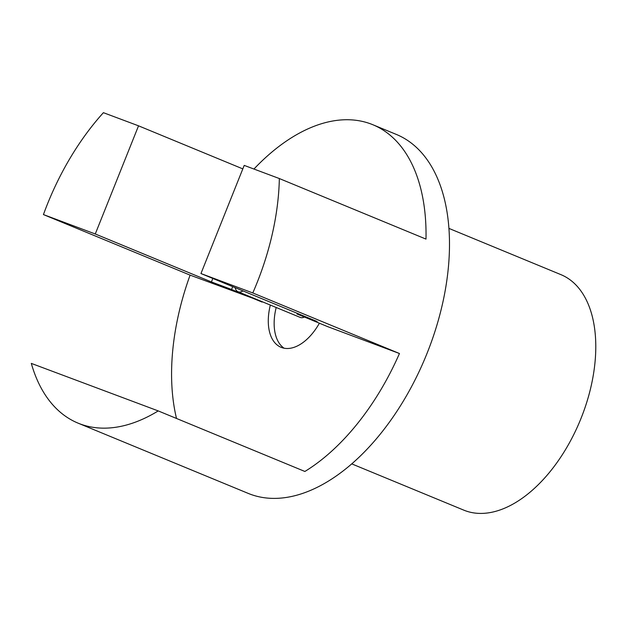 <?xml version="1.0" encoding="UTF-8"?>
<svg xmlns="http://www.w3.org/2000/svg" width="626" height="626" viewBox="0 0 626 626"><rect width="100%" height="100%" fill="white"/><g stroke="black" fill="none" stroke-linecap="round" stroke-linejoin="round"><path stroke-width="0.94" d="M270.33 305.065A46.598 26.855 -67.6 0 0 281.027 347.297A46.598 26.855 -67.6 0 0 281.504 347.485A46.598 26.855 -67.6 0 0 319.385 323.219M176.516 418.465A194.162 111.905 112.4 0 1 190.093 275.127L262.208 301.716M253.945 169.036A194.162 111.905 112.4 0 1 372.908 124.754A194.162 111.905 112.4 0 1 426.001 239.101L279.345 178.543A194.162 111.905 -67.6 0 1 252.794 292.952L200.954 273.546L317.108 321.506L296.982 313.97L327.484 326.561L399.451 353.51A194.162 111.905 112.4 0 1 304.885 471.464L158.221 410.914L31.3 363.393A194.162 111.905 -67.6 0 0 78.054 423.137A194.162 111.905 -67.6 0 0 158.221 410.914M448.959 228.412L560.959 274.657A127.368 73.414 112.4 0 1 580.2 420.406A127.368 73.414 112.4 0 1 463.741 510.12L351.742 463.874M372.908 124.754L396.375 134.441A194.162 111.905 112.4 0 1 444.311 295.3A194.162 111.905 112.4 0 1 328.345 481.151A194.162 111.905 112.4 0 1 248.178 493.382L78.054 423.137M242.818 168.887L138.534 125.826L103.4 112.68A194.162 111.905 -67.6 0 0 43.437 214.577L190.093 275.127M252.794 292.952L399.451 353.51M279.345 178.543L244.21 165.397L200.954 273.546M296.982 313.97L297.248 313.305M232.684 286.645L231.557 289.478L211.424 281.943L95.269 233.983L43.437 214.577M231.557 289.478L262.059 302.068M138.534 125.826L95.269 233.983M212.824 278.445L211.424 281.943M276.191 307.491A46.598 26.855 -67.6 0 0 284.087 348.205M243.005 290.91A11.651 6.714 112.4 0 1 238.17 291.786A11.651 6.714 112.4 0 1 238.044 291.739L300.23 317.413A11.651 6.714 -67.6 0 0 300.355 317.46A11.651 6.714 -67.6 0 0 304.4 317.038M238.044 291.739A11.651 6.714 112.4 0 1 235.118 287.655"/></g></svg>

